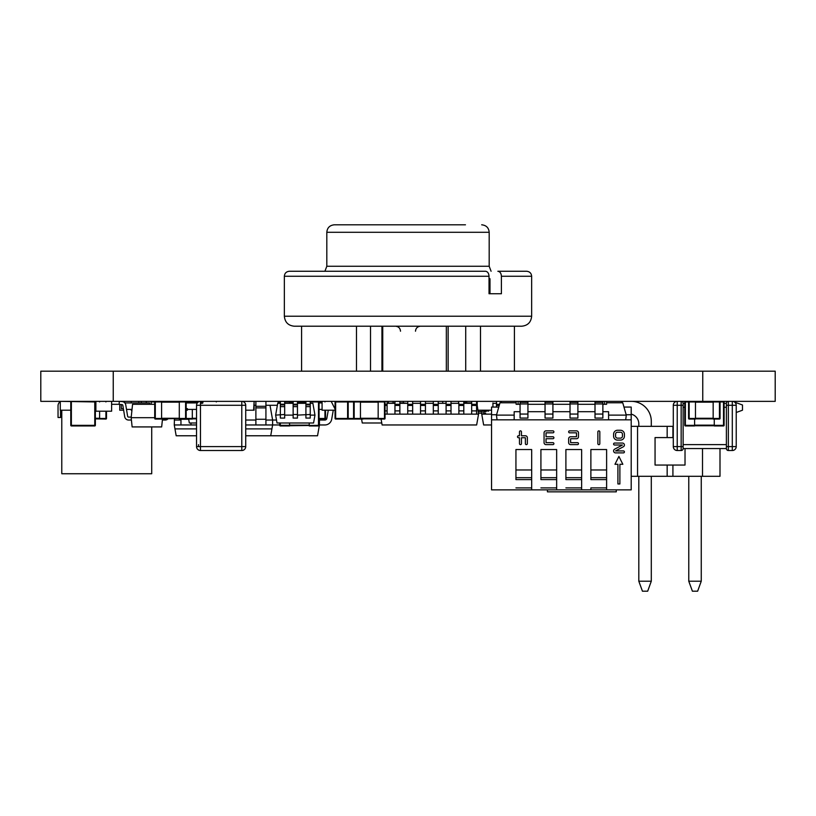 <?xml version="1.0" encoding="UTF-8"?>
<svg xmlns="http://www.w3.org/2000/svg" width="816" height="816" viewBox="0 0 816 816"><rect width="100%" height="100%" fill="white"/><g stroke="black" fill="none" stroke-linecap="round" stroke-linejoin="round"><path stroke-width="1.22" d="M775.2 371.178L40.8 371.178L40.8 401.36L775.2 401.36L775.2 371.178L775.2 401.36M631.196 426.34L673.292 426.34M631.196 476.299L719.998 476.299L719.998 448.565M667.162 426.34L667.162 437.58L667.162 426.34M685.022 465.049L685.022 448.565L685.022 465.049L655.054 465.049L655.054 437.58L673.292 437.58M672.914 437.58L672.914 426.34M672.914 465.049L672.914 476.299M702.515 448.565L702.515 476.299M667.162 465.049L667.162 476.299L667.162 465.049M637.561 426.34L637.561 476.299M651.301 581.206L647.669 591.202L642.447 591.202L638.816 581.206L651.301 581.206L651.301 476.299L651.301 581.206L647.669 591.202L651.301 581.206L651.301 476.299L651.301 581.206L647.669 591.202L651.301 581.206L651.301 476.299M651.301 426.34L651.301 421.342A19.982 19.982 -90 0 0 631.349 401.36A19.982 19.982 -90 0 1 651.301 421.342A19.982 19.982 -90 0 0 631.349 401.36A19.982 19.982 -90 0 1 651.301 421.342A19.982 19.982 -90 0 0 631.349 401.36M638.816 476.299L638.816 581.206M631.196 414.13A9.996 9.996 90 0 1 638.816 423.841L638.816 426.34M701.26 581.206L697.629 591.202L692.407 591.202L688.775 581.206L701.26 581.206L701.26 476.299L701.26 581.206L697.629 591.202L701.26 581.206L701.26 476.299L701.26 581.206L697.629 591.202L701.26 581.206L701.26 476.299M734.655 402.145L742.478 404.991L734.655 402.145L742.478 404.991L734.655 402.145L742.478 404.991L742.478 410.213L736.226 412.488M742.478 404.991L742.478 410.213L742.478 404.991M688.775 476.299L688.775 581.206M708.716 401.36A19.982 19.982 -90 0 0 705.962 401.554M361.57 419.057L362.263 422.994L381.766 422.994M369.923 401.36L363.538 401.36M385.05 418.465L385.05 401.941L385.05 418.465L384.458 419.057A0.592 0.592 -90 0 0 385.05 418.465L385.05 401.941A0.592 0.592 -90 0 0 384.458 401.36A0.592 0.592 90 0 1 385.05 401.941L385.05 418.465A0.592 0.592 90 0 1 384.458 419.057L378.165 419.057L378.165 418.465L384.458 418.465L384.458 401.941L378.165 401.941L378.165 418.863L360.458 418.863M378.165 401.554L360.458 401.554L378.165 401.941L378.165 401.36M354.164 419.057L354.164 418.465L360.458 418.465L360.458 401.941L354.164 401.941L354.164 418.465L353.573 418.465L353.573 401.941L348.197 401.941L348.197 401.36A0.592 0.592 -63.4 0 0 347.606 401.941L335.651 401.941L335.651 418.465L347.606 418.465A0.592 0.592 -63.4 0 0 348.197 419.057L362.947 419.057L360.458 419.057L362.947 419.057L360.458 419.057L360.458 418.465L360.458 419.057L354.164 419.057A0.592 0.592 90 0 1 353.573 418.465L353.573 401.941A0.592 0.592 90 0 1 354.164 401.36L360.458 401.36L360.458 401.941L360.458 401.36M362.947 401.941L360.458 401.554M381.072 419.057L382.112 424.963L476.646 424.963L478.553 414.14L476.585 401.36L476.585 404.308L471.668 404.308L471.668 414.14L463.804 414.14L463.804 410.377M471.668 403.318L463.804 403.318L463.804 401.36L463.804 404.308L458.878 404.308L458.878 414.14L451.013 414.14L451.013 410.377M458.878 403.318L451.013 403.318L451.013 401.36L451.013 404.308L446.097 404.308L446.097 414.14L438.233 414.14L438.233 410.377M446.097 403.318L438.233 403.318L438.233 401.36L438.233 404.308L433.316 404.308L433.316 414.14L425.442 414.14L425.442 410.377M433.316 403.318L425.442 403.318L425.442 401.36L420.526 401.36L420.526 414.14L412.661 414.14L412.661 410.377M420.526 403.318L412.661 403.318L412.661 401.36L407.745 401.36L407.745 414.14L399.871 414.14L399.871 410.377M407.745 403.318L399.871 403.318L399.871 401.36L394.954 401.36L394.954 414.14L387.09 414.14L387.09 410.377M394.954 403.318L387.09 403.318L387.09 401.36L384.458 401.36L385.05 401.941M478.553 414.14L476.585 414.14L476.585 410.377M471.668 401.36L471.668 404.308M476.585 404.308L476.585 414.14L471.668 414.14M463.804 414.14L463.804 410.887L463.804 414.14L458.878 414.14M458.459 401.36L458.878 404.308M463.804 404.308L463.804 410.887L458.878 410.887M446.097 401.36L446.097 404.308M451.013 404.308L451.013 414.14L446.097 414.14M420.526 404.308L425.442 404.308L425.442 401.36L433.316 401.36L433.316 404.308M438.233 404.308L438.233 414.14L433.316 414.14M425.442 404.308L425.442 414.14L420.526 414.14M412.661 401.36L412.661 404.308L407.745 404.308M412.661 404.308L412.661 414.14L407.745 414.14M399.871 401.36L399.871 404.308L394.954 404.308M399.871 404.308L399.871 414.14L394.954 414.14M387.07 401.36L387.09 404.308L385.05 404.308M387.09 404.308L387.09 414.14L385.05 414.14M388.518 402.931L388.518 401.36L388.518 403.318L394.954 402.931M492.935 402.931L492.935 407.062L492.935 402.931M477.197 406.45L477.197 401.36M477.86 410.203L491.548 410.203L477.86 410.203M406.674 403.318L403.328 402.931L403.328 401.36L407.755 401.36M399.871 402.931L403.328 402.931M623.373 446.76A1.969 1.969 -63.4 0 0 622.445 443.057L614.581 443.057A0.979 0.979 -63.4 0 0 613.591 444.037A0.979 0.979 -63.4 0 0 614.581 445.016L622.445 445.016L614.632 449.188A1.969 1.969 -63.4 0 0 615.56 452.89L623.424 452.89A0.979 0.979 -63.4 0 0 624.413 451.901A0.979 0.979 -63.4 0 0 623.424 450.922L615.56 450.922L623.373 446.76A1.969 1.969 -63.4 0 0 624.413 445.016M623.424 452.89A0.979 0.979 -63.4 0 0 624.413 451.901M577.504 444.628A0.979 0.979 -63.4 0 0 578.483 443.639A0.979 0.979 -63.4 0 0 577.504 442.66L570.619 442.66L570.619 438.722L576.514 438.722A1.969 1.969 -63.4 0 0 578.483 436.764L578.483 432.827A1.969 1.969 -63.4 0 0 576.514 430.858L569.629 430.858A0.979 0.979 -63.4 0 0 568.65 431.837A0.979 0.979 -63.4 0 0 569.629 432.827L576.514 432.827L576.514 436.764L570.619 436.764A1.969 1.969 -63.4 0 0 568.65 438.722L568.65 442.66A1.969 1.969 -63.4 0 0 570.619 444.628L577.504 444.628A0.979 0.979 -63.4 0 0 578.483 443.639M552.911 432.827A0.979 0.979 -63.4 0 0 553.901 431.837A0.979 0.979 -63.4 0 0 552.911 430.858L546.026 430.858A1.969 1.969 -63.4 0 0 544.068 432.827L544.068 442.66A1.969 1.969 -63.4 0 0 546.026 444.628L552.911 444.628A0.979 0.979 -63.4 0 0 553.901 443.639A0.979 0.979 -63.4 0 0 552.911 442.66L546.026 442.66L546.026 438.722L552.911 438.722A0.979 0.979 -63.4 0 0 553.901 437.743A0.979 0.979 -63.4 0 0 552.911 436.764L546.026 436.764L546.026 432.827L552.911 432.827A0.979 0.979 -63.4 0 0 553.901 431.837M552.911 444.628A0.979 0.979 -63.4 0 0 553.901 443.639M552.911 438.722A0.979 0.979 -63.4 0 0 553.901 437.743M606.614 479.604L590.876 479.604L590.876 449.545L606.614 449.545L590.876 449.545L590.876 469.975L606.614 469.975L606.614 489.865L606.614 449.545M491.548 419.842L491.548 489.865L631.196 489.865L631.196 419.842L491.548 419.842L491.548 407.062L498.78 407.062M590.876 487.897L590.876 489.865L590.876 487.897L606.614 487.897M619.885 483.97L619.885 464.294L622.843 464.294L618.905 456.43L614.968 464.294L617.916 464.294L617.916 483.97L619.885 483.97L619.885 464.294M556.655 479.604L540.916 479.604L540.916 449.545L556.655 449.545L556.655 489.865L556.655 469.975L540.916 469.975L540.916 449.545L556.655 449.545M581.635 479.604L565.896 479.604L565.896 449.545L581.635 449.545L581.635 489.865L581.635 469.975L565.896 469.975L565.896 449.545L581.635 449.545M531.675 479.604L515.936 479.604L515.936 449.545L531.675 449.545L531.675 489.865L531.675 469.975L515.936 469.975L515.936 449.545L531.675 449.545M597.863 443.669A0.979 0.979 -63.4 0 0 598.842 444.659A0.979 0.979 -63.4 0 0 599.821 443.669L599.821 431.868A0.979 0.979 -63.4 0 0 598.842 430.889A0.979 0.979 -63.4 0 0 597.863 431.868L597.863 443.669A0.979 0.979 -63.4 0 0 598.842 444.659A0.979 0.979 -63.4 0 0 599.821 443.669L599.821 431.868M525.382 443.639A0.979 0.979 -63.4 0 0 526.361 444.628A0.979 0.979 -63.4 0 0 527.35 443.639L527.35 437.743A1.969 1.969 -63.4 0 0 525.382 435.775L521.444 435.775L521.444 431.837A0.979 0.979 -63.4 0 0 520.465 430.858A0.979 0.979 -63.4 0 0 519.476 431.837L519.476 435.775L518.497 435.775A0.979 0.979 -63.4 0 0 517.507 436.764A0.979 0.979 -63.4 0 0 518.497 437.743L519.476 437.743L519.476 443.639A0.979 0.979 -63.4 0 0 520.465 444.628A0.979 0.979 -63.4 0 0 521.444 443.639L521.444 437.743L525.382 437.743L525.382 443.639A0.979 0.979 -63.4 0 0 526.361 444.628A0.979 0.979 -63.4 0 0 527.35 443.639L527.35 437.743M620.476 440.099A3.937 3.937 -63.4 0 0 624.413 436.172L624.413 434.204A3.937 3.937 -63.4 0 0 620.476 430.267L617.528 430.267A3.937 3.937 -63.4 0 0 613.591 434.204L613.591 436.172A3.937 3.937 -63.4 0 0 617.528 440.099L620.476 440.099A3.937 3.937 -63.4 0 0 624.413 436.172L624.413 434.204M625.699 419.842L626.28 415.12L625.699 419.842M608.583 419.842L608.583 415.12L626.28 415.12L622.741 402.778L620.854 401.36L622.741 402.778L606.614 402.778L606.614 401.36M514.172 419.842L514.172 411.692L514.172 419.842M501.891 401.36L500.004 402.778L496.465 415.12L514.172 415.12M496.465 415.12L497.046 419.842M617.528 432.235A1.969 1.969 -63.4 0 0 615.56 434.204L615.56 436.172A1.969 1.969 -63.4 0 0 617.528 438.141L620.476 438.141A1.969 1.969 -63.4 0 0 622.445 436.172L622.445 434.204A1.969 1.969 -63.4 0 0 620.476 432.235L617.528 432.235A1.969 1.969 -63.4 0 0 615.56 434.204M622.843 464.294L618.905 456.43M521.444 435.775L521.444 431.837M519.476 443.639A0.979 0.979 -63.4 0 0 520.465 444.628A0.979 0.979 -63.4 0 0 521.444 443.639L521.444 437.743M546.026 442.66L546.026 438.722M570.619 442.66L570.619 438.722M576.514 438.722A1.969 1.969 -63.4 0 0 578.483 436.764L578.483 432.827M602.871 413.518L602.871 418.078L595.007 418.078L595.007 403.94L602.871 403.94L602.871 401.36L602.871 403.4M577.891 413.518L577.891 418.078L570.027 418.078L570.027 403.94L577.891 403.94L577.891 401.36L577.891 403.4M552.911 413.518L552.911 418.078L545.047 418.078L545.047 403.94L552.911 403.94L552.911 401.36L552.911 403.4M527.932 413.518L527.932 418.078L520.067 418.078L520.067 403.94L527.932 403.94L527.932 401.36L527.932 403.4M595.007 401.36L595.007 403.94M595.007 418.078L602.871 418.078L602.871 403.94M595.007 402.339L602.871 402.339M570.027 401.36L570.027 403.94M570.027 418.078L577.891 418.078L577.891 403.94M570.027 402.339L577.891 402.339M545.047 401.36L545.047 403.94M545.047 418.078L552.911 418.078L552.911 403.94M545.047 402.339L552.911 402.339M520.067 401.36L520.067 403.94M520.067 418.078L527.932 418.078L527.932 403.94M520.067 402.339L527.932 402.339M608.583 415.12L608.583 411.692L602.871 411.692M595.007 411.692L577.891 411.692M570.027 411.692L552.911 411.692M545.047 411.692L527.932 411.692M520.067 411.692L514.172 411.692M606.614 402.778L606.614 404.308L602.871 404.308M595.007 404.308L577.891 404.308M570.027 404.308L552.911 404.308M545.047 404.308L527.932 404.308M520.067 404.308L516.13 404.308L516.13 401.36L516.13 404.308M631.196 419.842L631.196 445.414L631.196 407.062L623.965 407.062L626.28 415.12M620.874 489.865L631.196 489.865L631.196 415.12M491.548 489.865L501.871 489.865M491.548 414.732L496.577 414.732M626.168 414.732L631.196 414.732M531.675 477.697L515.936 477.697L515.936 469.975M515.936 489.865L531.675 489.865L515.936 489.865M556.655 477.697L540.916 477.697L540.916 469.975M540.916 489.865L556.655 489.865L540.916 489.865M581.635 477.697L565.896 477.697L565.896 469.975M565.896 489.865L581.635 489.865L565.896 489.865M606.614 477.697L590.876 477.697L590.876 469.975M590.876 489.865L606.614 489.865L590.876 489.865M253.623 410.203L254.123 401.36L254.123 410.203L245.718 410.203L253.623 410.203M149.634 404.308L149.634 402.931L124.828 402.931M151.205 404.308L151.205 401.36L156.06 401.36L151.205 401.36M131.223 402.931L131.223 401.36L146.288 401.36L146.288 402.931M124.654 402.747L124.654 401.36L119.738 401.39M119.738 404.41L119.738 410.203L123.634 410.203M126.5 409.418L132.029 409.418M121.309 404.552L121.309 408.632L123.379 408.632M131.223 409.418L131.223 410.203L131.947 410.203M71.369 401.36L94.768 401.36L95.36 401.941L95.36 425.35A0.592 0.592 76 0 1 94.768 425.942A0.592 0.592 -104 0 0 95.36 425.35L95.36 401.941A0.592 0.592 -104 0 0 94.768 401.36A0.592 0.592 76 0 1 95.36 401.941A0.592 0.592 -104 0 0 94.768 401.36L71.369 401.36A0.592 0.592 -104 0 0 70.778 401.941L71.369 401.941L71.369 425.35L94.768 425.35L94.768 401.941L60.282 401.36L60.282 410.203L70.778 410.203M347.8 410.203L347.8 402.135M347.8 401.503L335.651 401.36A0.592 0.592 -104 0 0 335.06 401.941L335.06 418.465A0.592 0.592 -104 0 0 335.651 419.057L335.06 418.465L335.06 401.941L335.651 401.36L347.8 401.36M442.721 403.318L442.721 401.36M165.189 420.036A3.937 3.937 90 0 0 167.994 418.863A3.937 3.937 90 0 1 165.189 420.036L162.384 420.036L162.506 418.863L161.66 426.921L132.131 426.921L131.162 417.68L154.714 417.68M154.714 404.308L132.559 404.308L131.162 417.68M131.407 420.036L128.591 420.036A3.937 3.937 90 0 1 124.715 416.741L122.849 405.43A0.979 0.979 -90 0 0 121.972 404.603L119.095 404.348L119.36 401.36L122.216 401.605A3.937 3.937 90 0 1 125.756 404.889L127.622 416.262A0.979 0.979 -90 0 0 128.591 417.088L131.223 417.088M127.622 416.262A0.979 0.979 -90 0 0 128.591 417.088A0.979 0.979 -90 0 1 127.622 416.262L125.756 404.889L127.622 416.262M122.216 401.605A3.937 3.937 90 0 1 125.756 404.889A3.937 3.937 90 0 0 122.216 401.605L119.36 401.36L122.216 401.605M174.43 401.36L172.186 401.554M94.768 425.942L71.369 425.942L70.778 425.35A0.592 0.592 -104 0 0 71.369 425.942L94.768 425.942A0.592 0.592 -104 0 0 95.36 425.35L94.768 425.942L71.369 425.942M70.778 425.35L70.778 401.941L70.778 425.35M335.06 409.051L331.194 401.36L318.648 401.36L322.075 401.36L322.075 410.203L335.06 410.203M319.076 418.465L324.941 418.465L324.941 419.057A0.592 0.592 -90 0 0 325.533 418.465L325.533 410.203L325.533 418.465A0.592 0.592 -90 0 1 324.941 419.057A0.592 0.592 -90 0 0 325.533 418.465A0.592 0.592 -90 0 1 324.941 419.057L319.076 419.057M99.613 411.193L99.613 418.465L105.907 418.465L105.907 419.057L95.36 418.863M99.613 401.941L99.613 401.36M105.907 401.36L105.907 401.941M106.498 411.193L106.498 418.465L106.498 411.193M105.907 419.057A0.592 0.592 -90 0 0 106.498 418.465A0.592 0.592 -90 0 1 105.907 419.057A0.592 0.592 -90 0 0 106.498 418.465A0.592 0.592 -90 0 1 105.907 419.057L105.907 411.193M347.83 418.465L348.197 419.057L335.651 419.057L350.401 419.057L335.651 419.057M465.457 403.318L465.457 401.941A0.592 0.592 -63.4 0 0 464.865 401.36A0.592 0.592 116.6 0 1 465.457 401.941A0.592 0.592 -63.4 0 0 464.865 401.36L463.804 401.941M463.804 401.36L466.701 401.36L466.701 402.931L471.668 402.931M348.197 401.36L362.947 401.36A0.592 0.592 116.6 0 1 363.385 401.554A0.592 0.592 -63.4 0 0 362.947 401.36L362.947 401.554M348.197 419.057L362.947 419.057A0.592 0.592 -63.4 0 0 363.385 418.863A0.592 0.592 116.6 0 1 362.947 419.057A0.592 0.592 -63.4 0 0 363.385 418.863M347.606 418.465L347.606 401.941L347.606 418.465L353.573 418.465M720.049 418.465L720.049 401.941L720.049 418.465L719.457 419.057A0.592 0.592 -90 0 0 720.049 418.465L720.049 401.941A0.592 0.592 -90 0 0 719.457 401.36A0.592 0.592 90 0 1 720.049 401.941L720.049 418.465A0.592 0.592 90 0 1 719.457 419.057L713.164 419.057L713.164 418.465L719.457 418.465L719.457 401.941L713.164 401.941L713.164 418.863L695.467 418.863M695.467 419.057L695.467 418.465L695.467 419.057L689.173 419.057A0.592 0.592 90 0 1 688.582 418.465L688.582 401.941A0.592 0.592 90 0 1 689.173 401.36L695.467 401.36L695.467 401.941L713.164 401.941L713.164 401.36M695.467 401.941L689.173 401.941L689.173 418.465L695.467 418.465L695.467 401.36M289.568 401.554L293.138 401.554L289.568 401.554L289.568 403.318M305.918 401.554L297.463 401.554L305.918 401.36L305.918 404.206L310.243 404.206L310.243 401.36L318.485 401.36L318.485 401.941L310.243 401.941M297.463 414.222L297.463 418.078L293.138 418.078L293.138 414.487L293.138 415.12L284.682 415.12L284.682 414.222L284.682 418.078L280.347 418.078L280.347 401.36A0.592 0.592 -90 0 0 279.735 401.941L278.695 401.36A0.592 0.592 -90 0 0 278.103 401.941L278.695 401.941L278.695 403.318M278.103 403.318L278.103 401.941L278.103 403.318M736.226 446.597A3.937 3.937 90 0 1 732.299 450.524L732.299 405.287L728.362 405.287L728.362 446.597L736.226 446.597L736.226 405.287A3.937 3.937 90 0 0 732.299 401.36A3.937 3.937 90 0 1 736.226 405.287L736.226 446.597A3.937 3.937 90 0 1 732.299 450.524L728.362 450.524A1.969 1.969 -90 0 1 726.393 448.565L726.393 444.628L726.393 448.565L683.125 448.565A1.969 1.969 -90 0 1 681.156 450.524L677.219 450.524A3.937 3.937 -90 0 1 673.292 446.597L673.292 405.287A3.937 3.937 90 0 1 677.219 401.36L681.156 401.36A1.969 1.969 -90 0 1 683.125 403.318L683.125 407.255L683.125 403.318L684.777 403.318M683.125 448.565L683.125 444.628L683.125 448.565A1.969 1.969 -90 0 1 681.156 450.524L681.156 405.287L677.219 405.287L677.219 446.597L683.125 446.597L683.125 448.565M728.362 450.524L728.362 446.597L726.393 446.597L726.393 405.287L728.362 405.287L728.362 401.36A1.969 1.969 -90 0 0 726.393 403.318L726.393 407.255L726.393 403.318L724.108 403.318M683.125 405.287L681.156 405.287L681.156 401.36A1.969 1.969 -90 0 1 683.125 403.318L683.125 444.628L726.393 444.628L726.393 446.597M726.393 405.287L726.393 407.255L724.108 407.255M241.781 450.524A3.937 3.937 -104 0 0 245.718 446.597A3.937 3.937 76 0 1 243.362 450.197A3.937 3.937 76 0 0 245.718 446.597L245.718 405.287A3.937 3.937 -104 0 0 241.781 401.36A3.937 3.937 76 0 1 245.718 405.287A3.937 3.937 -104 0 0 241.781 401.36A3.937 3.937 76 0 1 245.718 405.287L245.718 446.597A3.937 3.937 -104 0 1 241.781 450.524L200.471 450.524L200.471 446.597L241.781 446.597L241.781 405.287L200.471 405.287L200.471 446.597L196.544 446.597A3.937 3.937 -104 0 0 200.471 450.524L241.781 450.524L241.781 446.597L245.718 446.597M196.544 446.597L196.544 405.287L200.471 405.287L200.471 401.36A3.937 3.937 -104 0 0 196.544 405.287L196.544 446.597M200.471 401.36L241.781 401.36L200.471 401.36A3.937 3.937 76 0 0 200.155 401.37M714.275 419.057L714.275 425.748L694.61 425.748M695.467 401.554L714.275 401.554M694.61 425.942L694.61 425.35L694.61 425.942L685.369 425.942A0.592 0.592 90 0 1 684.777 425.35L684.777 401.941A0.592 0.592 90 0 1 685.369 401.36L694.61 401.36M685.369 425.942L684.777 425.35L684.777 401.941L685.369 401.941L685.369 425.35L694.61 425.35L694.61 419.057M724.108 425.35L724.108 401.941L724.108 425.35L723.517 425.942A0.592 0.592 -90 0 0 724.108 425.35L724.108 401.941A0.592 0.592 -90 0 0 723.517 401.36A0.592 0.592 90 0 1 724.108 401.941L724.108 425.35A0.592 0.592 90 0 1 723.517 425.942L714.275 425.942L714.275 425.35L723.517 425.35L723.517 401.941L719.457 401.941L719.457 401.36M289.568 425.748L318.485 425.35L318.485 425.942L309.233 425.942L309.233 422.994M289.568 422.994L289.568 425.942L289.568 425.35L279.735 425.35L279.735 422.994L279.735 425.35A0.592 0.592 90 0 0 280.327 425.942L280.327 422.994M289.568 401.941L289.568 401.36L289.568 401.941L284.682 401.941M289.568 425.942L280.327 425.942M279.735 403.318L279.735 401.941L279.735 403.318M319.076 425.35L319.076 401.941A0.592 0.592 -90 0 0 318.485 401.36A0.592 0.592 -90 0 1 319.076 401.941L319.076 425.35A0.592 0.592 -90 0 1 318.485 425.942A0.592 0.592 -90 0 0 319.076 425.35L318.485 425.35L318.485 401.941L322.075 401.941M192.321 402.931L192.321 401.36L192.321 401.941L199.247 401.554M200.471 401.554L202.919 401.554M196.544 418.863L192.321 418.863M192.321 409.418L192.321 419.057L192.321 418.465L186.181 418.465L186.181 401.941A0.592 0.592 -90 0 0 185.589 401.36A0.592 0.592 90 0 1 186.181 401.941L186.181 418.465A0.592 0.592 90 0 1 185.589 419.057L179.296 419.057L179.296 418.465L161.599 418.863M192.321 419.057L186.028 419.057A0.592 0.592 90 0 1 185.803 419.016M95.88 401.36L95.88 411.193L111.619 411.193L111.619 401.36M196.544 422.994L189.332 422.994L188.639 419.057M393.169 402.931L393.016 401.36L388.518 401.36M466.701 401.36L466.701 402.931M496.495 407.062L496.495 401.36L492.935 401.36M322.075 402.931L319.076 402.931M302.695 401.36L299.839 401.554M319.076 409.418L322.075 409.418M111.619 404.308L119.095 404.308M151.715 426.921L151.715 473.749L61.781 473.749L61.781 410.203M60.537 410.203L60.537 417.496L58.038 417.496L58.038 405.807A4.998 4.998 7.8 0 1 60.282 401.635M174.471 418.863L174.267 424.963L190.985 424.963L190.985 422.994L190.985 424.963L196.544 424.963M245.718 424.963L272.615 424.963L272.615 420.036L270.014 405.287L277.369 405.287M245.718 420.036L255.887 420.036L255.887 401.36L265.924 401.36L265.924 407.041M174.267 420.036L180.958 420.036L180.958 419.057M174.267 424.963L176.174 435.775L196.544 435.775M245.718 435.775L270.708 435.775L272.615 424.963L279.735 424.963M174.961 428.89L196.544 428.89M245.718 428.89L271.922 428.89M265.924 424.963L265.924 418.414L265.924 420.036L276.502 420.036M254.123 405.287L255.887 405.287L255.887 401.36M255.887 406.276L265.924 406.276L265.924 401.36L265.924 405.287L270.014 405.287M255.887 424.963L255.887 419.271L265.924 419.271L265.924 406.276M180.958 424.963L180.958 419.271L188.669 419.271M190.985 422.994L190.985 424.963M319.27 419.057L319.444 424.963L319.444 420.036L324.901 420.036A1.969 1.969 -104 0 0 326.839 418.414L328.287 410.203M324.901 424.963A6.885 6.885 76 0 0 331.684 419.271L333.275 410.203L331.684 419.271A6.885 6.885 76 0 1 324.901 424.963L319.444 424.963L317.536 435.775L248.339 435.775M319.076 420.036L324.901 420.036M331.684 419.271A6.885 6.885 76 0 1 327.838 424.3A6.885 6.885 76 0 0 331.684 419.271M492.935 403.318L496.495 403.318L496.495 401.696M482.429 410.203L481.736 414.14L491.548 414.14M488.621 411.193L488.621 410.203M481.736 414.14L483.643 424.963L491.548 424.963M483.704 414.14L483.704 410.203M488.621 410.887L483.704 411.193M496.495 404.308L499.565 404.308M308.081 422.994L310.049 422.994L308.081 422.994M280.327 401.36L280.327 403.318L277.715 403.318L275.635 415.12L277.022 422.994L313.579 422.994L314.966 415.12L312.885 403.318L310.243 403.318L310.243 401.36M275.635 415.12L284.682 414.487L284.682 401.36L284.682 403.318L293.138 403.318M305.918 404.206L305.918 418.078L310.243 418.078L310.243 414.222L310.243 415.12L314.966 415.12M297.463 415.12L310.243 414.487L310.243 404.206M297.463 403.318L305.918 403.318M297.463 418.078L293.138 418.078L297.463 418.078L297.463 401.36M297.463 414.487L293.138 414.487L293.138 404.206L297.463 404.206M293.138 404.206L293.138 401.36M305.918 418.078L310.243 418.078L305.918 418.078L310.243 418.078L310.243 414.487M280.347 418.078L284.682 418.078L280.347 418.078L284.682 418.078L284.682 414.487M280.347 404.206L284.682 404.206M485.897 411.58L483.704 411.58M482.195 411.58L478.309 411.58L478.309 412.784M485.622 413.161L483.704 413.161M481.909 413.161L478.38 413.161M476.585 402.931L477.197 402.931M616.274 489.865L616.274 491.834L547.434 491.834L547.434 489.865M179.296 401.36L179.296 418.465L185.589 418.465L185.589 401.941L161.599 401.941L161.599 401.36L161.599 401.941L155.305 401.941L155.305 418.465L161.599 418.465L161.599 401.941M161.599 419.057L161.599 418.465L161.599 419.057L155.305 419.057A0.592 0.592 90 0 1 154.714 418.465L154.714 401.941A0.592 0.592 90 0 1 155.305 401.36L161.599 401.36M185.589 419.057A0.592 0.592 -90 0 0 186.181 418.465L186.181 401.941L186.181 418.465L185.589 419.057M202.919 402.931L200.471 402.931M197.329 402.931L187.354 402.931L187.354 401.36M186.181 410.203L187.354 410.203L187.354 408.632L186.181 408.632M187.354 409.418L196.544 409.418M187.354 402.931L186.181 402.931M95.207 401.554L95.88 401.554M75.613 401.36L81.906 401.36M521.659 326.216L294.341 326.216C288.272 325.625 284.947 322.289 284.356 316.22L531.644 316.22C531.053 322.289 527.728 325.625 521.659 326.216M497.852 271.259L526.657 271.259L497.852 271.259C500.004 271.555 501.187 273.227 501.401 276.257L501.401 293.74L489.029 293.74L489.029 276.257L284.356 276.257C284.621 273.248 286.283 271.585 289.343 271.259L485.489 271.259C487.642 271.555 488.815 273.217 489.029 276.257M316.822 271.259L289.343 271.259M465.712 371.178L465.712 326.216L474.912 326.216M433.622 326.216L432.215 326.216M421.699 326.216L418.037 326.216M381.939 371.178L381.939 326.216L382.735 326.216L382.735 371.178M514.417 371.178L514.417 326.216L480.502 326.216L480.502 371.178M405.042 326.216L397.698 326.216M446.342 371.178L446.342 326.216M326.818 232.295L326.818 266.261L489.182 266.261L489.182 232.295L326.818 232.295C327.216 227.786 329.715 225.287 334.315 224.798L465.457 224.798M350.543 224.798L408 224.798M489.029 293.74L489.253 278.756L489.988 278.756L489.988 293.74M113.24 371.178L113.24 401.36M702.76 371.178L702.76 401.36M378.165 402.145L360.458 402.145M360.458 418.271L378.165 418.271M353.573 401.941L354.164 401.36M476.585 404.644L471.668 404.644M476.585 405.46L471.668 405.46M476.585 410.887L471.668 410.887M463.804 404.644L458.878 404.644M463.804 405.46L458.878 405.46M451.013 404.644L446.097 404.644M451.013 405.46L446.097 405.46M451.013 410.887L446.097 410.887M438.233 404.644L433.316 404.644M438.233 405.46L433.316 405.46M438.233 410.887L433.316 410.887M425.442 404.644L420.526 404.644M425.442 405.46L420.526 405.46M425.442 410.887L420.526 410.887M412.661 404.644L407.745 404.644M412.661 405.46L407.745 405.46M412.661 410.887L407.745 410.887M399.871 404.644L394.954 404.644M399.871 405.46L394.954 405.46M399.871 410.887L394.954 410.887M387.09 404.644L385.05 404.644M387.09 405.46L385.05 405.46M387.09 410.887L385.05 410.887M595.007 414.059L602.871 414.059M570.027 414.059L577.891 414.059M545.047 414.059L552.911 414.059M520.067 414.059L527.932 414.059M518.099 404.308L518.099 401.36M604.646 404.308L604.646 401.36L604.646 404.308M500.004 402.778L516.13 402.778M515.936 487.897L531.675 487.897M540.916 487.897L556.655 487.897M565.896 487.897L581.635 487.897M95.36 401.941L95.36 425.35M325.533 418.465L324.941 418.465L324.941 410.203M324.941 401.36L324.941 401.941M155.305 419.057L154.714 418.465L154.714 401.941L151.205 401.941M141.311 401.941L141.311 401.36M350.992 418.465L350.401 418.465M464.865 403.318L464.865 401.941L465.457 401.941M347.606 401.941L348.197 401.941L348.197 418.465M360.458 418.465L362.947 418.465M153.561 401.941L154.153 401.941M138.812 401.941L138.812 401.36M689.173 419.057L688.582 418.465L688.582 401.941L689.173 401.36M713.164 402.145L695.467 402.145M695.467 418.271L713.164 418.271M677.219 450.524L677.219 446.597L673.292 446.597L673.292 405.287L677.219 405.287L677.219 401.36M683.125 446.597L683.125 444.628M684.777 407.255L683.125 407.255M732.299 401.36L732.299 405.287L736.226 405.287M200.471 403.318L202.439 403.318M198.512 446.597L198.512 444.628M241.781 401.36L241.781 405.287L245.718 405.287L245.392 403.726M688.582 401.941L685.369 401.941L685.369 401.36M694.61 425.156L714.275 425.156M723.517 401.36L724.108 401.941M305.918 402.145L297.463 402.145M293.138 402.145L289.568 402.145M289.568 425.156L309.233 425.156M280.327 401.941L279.735 401.941M192.321 401.941L187.354 401.941M202.919 402.145L200.471 402.145M198.115 402.145L192.321 402.145M192.321 418.271L196.544 418.271M216.311 401.36L216.311 401.941M255.887 407.898L265.924 407.898M496.495 405.46L499.239 405.46M496.495 404.644L499.474 404.644M293.138 406.654L297.463 406.654M293.138 404.92L297.463 404.92M305.918 406.654L310.243 406.654M305.918 404.92L310.243 404.92M280.347 406.654L284.682 406.654M280.347 404.92L284.682 404.92M179.296 402.145L161.599 402.145M161.599 418.271L179.296 418.271M185.589 401.36L186.181 401.941M154.714 401.941L155.305 401.36M95.88 402.145L95.36 402.145M95.36 418.271L99.613 418.271M105.907 418.465L106.498 418.465M526.657 271.259C529.717 271.585 531.379 273.248 531.644 276.257L501.401 276.257M356.49 371.178L356.49 326.216M448.137 326.216L448.137 371.178M370.525 326.216L370.525 371.178M400.503 331.214C400.238 328.205 398.575 326.543 395.515 326.216M531.644 276.257L531.644 316.22M284.356 276.257L284.356 316.22M301.583 371.178L301.583 326.216M415.497 331.214C415.762 328.205 417.425 326.543 420.485 326.216M489.182 266.261L491.089 271.259M489.182 232.295C488.784 227.786 486.285 225.287 481.685 224.798M326.818 266.261L324.911 271.259"/></g></svg>
